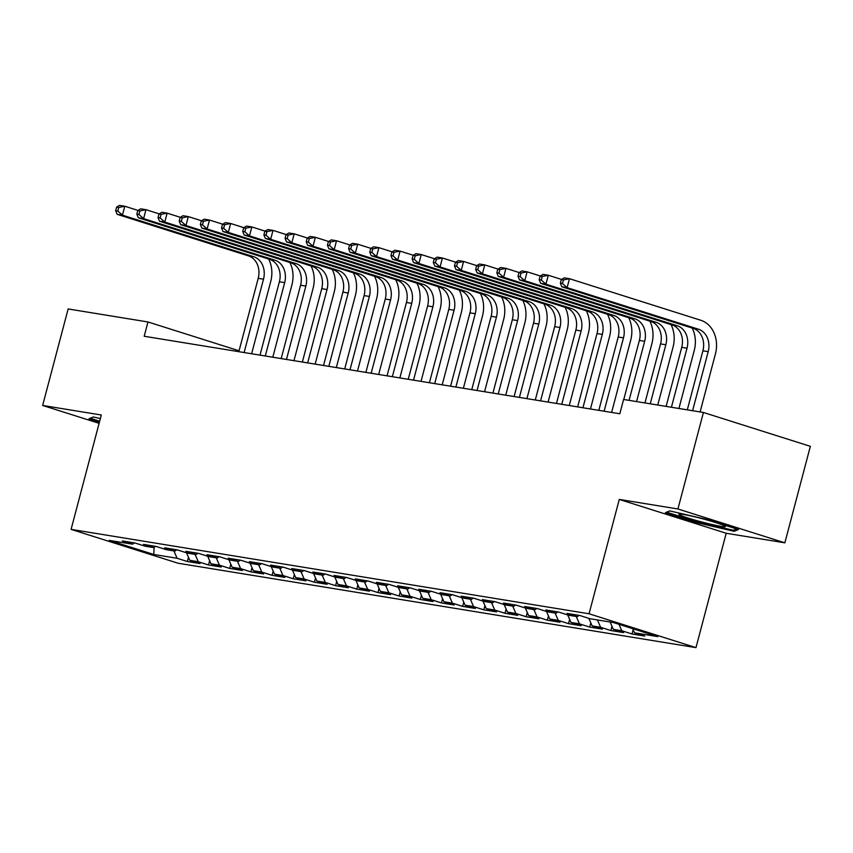<?xml version="1.0" encoding="UTF-8"?>
<svg xmlns="http://www.w3.org/2000/svg" width="853" height="853" viewBox="0 0 853 853"><rect width="100%" height="100%" fill="white"/><g stroke="black" fill="none" stroke-linecap="round" stroke-linejoin="round"><path stroke-width="1.28" d="M784.856 542.828L677.922 508.974L619.267 499.421L726.202 533.264L784.856 542.828L810.35 446.332L703.416 412.479L623.586 399.471L619.811 413.769L144.2 336.263L147.974 321.965L68.144 308.957L42.65 405.452L99.108 423.323M726.202 533.264L695.984 647.63L178.021 563.215L71.087 529.372L589.05 613.776L695.984 647.63M154.094 547.402L153.796 554.471L177.093 558.278L187.351 561.519L200.06 563.588L189.792 560.346L198.269 561.722L208.527 564.974L221.236 567.042L210.968 563.79L219.445 565.176L229.702 568.418L242.412 570.497L232.144 567.245L240.621 568.62L250.878 571.873L263.588 573.941L253.32 570.7L261.796 572.075L272.054 575.327L284.763 577.396L274.495 574.144L282.972 575.53L293.229 578.771L305.939 580.84L295.671 577.598L304.148 578.974L314.405 582.226L327.115 584.294L316.847 581.053L325.324 582.428L335.581 585.68L348.291 587.749L338.023 584.497L346.499 585.883L356.757 589.124L369.466 591.193L359.198 587.952L367.675 589.327L377.932 592.579L390.642 594.648L380.374 591.406L388.851 592.782L399.108 596.034L411.818 598.102L401.56 594.85L410.026 596.236L420.284 599.478L432.993 601.546L422.736 598.305L431.202 599.68L441.459 602.932L454.169 605.001L443.912 601.749L452.378 603.135L462.635 606.376L475.345 608.456L465.088 605.203L473.554 606.59L483.811 609.831L496.521 611.9L486.263 608.658L494.729 610.034L504.987 613.286L517.696 615.354L507.439 612.102L515.905 613.488L526.162 616.73L538.872 618.809L528.615 615.557L537.081 616.932L547.338 620.184L560.048 622.253L549.79 619.011L558.257 620.387L568.514 623.639L581.224 625.707L570.966 622.455L579.432 623.842L589.69 627.083L602.399 629.162L592.142 625.91L600.608 627.286L610.865 630.538L623.575 632.606L613.318 629.365L621.784 630.74L632.041 633.992L644.751 636.061L634.493 632.809L632.691 628.661M153.796 554.471L109.291 540.386L132.588 544.182L134.422 542.913M634.493 632.809L657.78 636.605L613.275 622.519L589.988 618.724L579.72 615.471L567.021 613.403L577.278 616.655L568.802 615.269L558.544 612.027L545.845 609.959L556.103 613.2L547.626 611.825L537.369 608.573L524.67 606.504L534.927 609.756L526.45 608.37L516.193 605.129L503.494 603.05L513.751 606.302L505.275 604.916L495.017 601.674L482.318 599.606L492.576 602.847L484.099 601.472L473.841 598.22L461.142 596.151L471.4 599.403L462.923 598.017L452.666 594.776L439.967 592.696L450.224 595.948L441.747 594.562L431.49 591.321L418.791 589.252L429.048 592.494L420.572 591.118L410.314 587.866L397.615 585.798L407.873 589.05L399.396 587.664L389.139 584.422L376.44 582.343L386.697 585.595L378.22 584.22L367.963 580.968L355.264 578.899L365.521 582.141L357.044 580.765L346.787 577.513L334.088 575.444L344.345 578.697L335.869 577.31L325.611 574.069L312.912 572L323.17 575.242L314.693 573.866L304.436 570.614L291.737 568.546L301.994 571.787L293.517 570.412L283.26 567.16L270.561 565.091L280.818 568.343L272.342 566.957L262.084 563.716L249.385 561.647L259.643 564.889L251.166 563.513L240.909 560.261L228.209 558.193L238.467 561.434L229.99 560.058L219.733 556.806L207.034 554.738L217.291 557.99L208.814 556.604L198.557 553.362L185.858 551.294L196.115 554.535L187.639 553.16L177.381 549.908L164.682 547.839L174.94 551.091L166.463 549.705L156.206 546.464L143.507 544.385L153.764 547.637L145.287 546.251L135.03 543.009L122.32 540.941L132.588 544.182M621.784 630.74L619.001 624.332M613.318 629.365L610.13 622.008M600.608 627.286L597.42 619.939M592.142 625.91L588.869 618.372M577.278 616.655L579.112 615.376M579.432 623.842L576.244 616.484M570.966 622.455L567.693 614.917M556.103 613.2L557.937 611.932M558.257 620.387L555.068 613.03M549.79 619.011L546.517 611.473M534.927 609.756L536.761 608.477M537.081 616.932L533.893 609.586M528.615 615.557L525.341 608.018M513.751 606.302L515.585 605.022M515.905 613.488L512.717 606.131M507.439 612.102L504.166 604.564M492.576 602.847L494.409 601.578M494.729 610.034L491.541 602.676M486.263 608.658L482.99 601.12M471.4 599.403L473.234 598.124M473.554 606.59L470.366 599.232M465.088 605.203L461.814 597.665M450.224 595.948L452.058 594.669M452.378 603.135L449.19 595.778M443.912 601.749L440.638 594.21M429.048 592.494L430.882 591.225M431.202 599.68L428.014 592.334M422.736 598.305L419.463 590.766M407.873 589.05L409.707 587.77M410.026 596.236L406.838 588.879M401.56 594.85L398.287 587.312M386.697 585.595L388.531 584.316M388.851 592.782L385.663 585.425M380.374 591.406L377.111 583.868M365.521 582.141L367.355 580.872M367.675 589.327L364.487 581.981M359.198 587.952L355.936 580.413M344.345 578.697L346.179 577.417M346.499 585.883L343.311 578.526M338.023 584.497L334.76 576.959M323.17 575.242L325.004 573.962M325.324 582.428L322.135 575.071M316.847 581.053L313.584 573.515M301.994 571.787L303.828 570.518M304.148 578.974L300.96 571.627M295.671 577.598L292.408 570.06M280.818 568.343L282.652 567.064M282.972 575.53L279.784 568.173M274.495 574.144L271.233 566.605M259.643 564.889L261.476 563.609M261.796 572.075L258.608 564.718M253.32 570.7L250.057 563.161M238.467 561.434L240.301 560.165M240.621 568.62L237.433 561.274M232.144 567.245L228.881 559.707M217.291 557.99L219.125 556.71M219.445 565.176L216.257 557.819M210.968 563.79L207.706 556.252M196.115 554.535L197.949 553.266M198.269 561.722L195.081 554.365M189.792 560.346L186.53 552.808M174.94 551.091L176.774 549.812M177.093 558.278L173.905 550.921M153.764 547.637L155.598 546.357M677.922 508.974L703.416 412.479M71.087 529.372L101.304 415.006L42.65 405.452M619.267 499.421L589.05 613.776M239.064 350.796L147.974 321.965M100.355 418.599L93.35 416.978L89.011 418.748L99.449 422.043M665.415 512.674L697.626 522.868L734.156 531.302L738.495 529.532L706.284 519.338L669.754 510.904L665.415 512.674M187.351 561.519L188.47 557.286M208.527 564.974L209.646 560.73M229.702 568.418L230.822 564.185M250.878 571.873L251.998 567.64M272.054 575.327L273.173 571.083M293.229 578.771L294.349 574.538M314.405 582.226L315.525 577.993M335.581 585.68L336.7 581.437M356.757 589.124L357.876 584.891M377.932 592.579L379.052 588.346M399.108 596.034L400.228 591.79M420.284 599.478L421.403 595.245M441.459 602.932L442.579 598.689M462.635 606.376L463.755 602.143M483.811 609.831L484.93 605.598M504.987 613.286L506.106 609.042M526.162 616.73L527.282 612.497M547.338 620.184L548.458 615.951M568.514 623.639L569.633 619.395M589.69 627.083L590.809 622.85M610.865 630.538L611.985 626.305M632.041 633.992L633.161 629.749M697.839 522.068L697.626 522.868M734.561 529.766L734.156 531.302M268.695 259.035A27.786 22.658 -80.7 0 1 270.732 281.479L251.624 353.771M238.829 351.681L258.214 278.334A18.521 15.109 99.3 0 0 248.479 255.889L117.128 214.306L122.427 215.169L117.789 211.043L118.727 207.471L116.616 207.119L115.667 210.702L117.789 211.043M244.118 352.545L263.502 279.187A18.521 15.109 99.3 0 0 253.778 256.753L122.427 215.169L124.783 206.234L138.026 210.424M116.616 207.119L119.495 205.37L124.783 206.234L118.727 207.471M115.667 210.702L117.128 214.306M289.871 262.479A27.786 22.658 -80.7 0 1 291.907 284.934L272.8 357.215M260.005 355.136L279.389 281.778A18.521 15.109 99.3 0 0 269.655 259.333L138.303 217.76L143.603 218.624L138.964 214.498L139.903 210.915L137.791 210.574L136.843 214.146L138.964 214.498M265.294 356L284.678 282.642A18.521 15.109 99.3 0 0 274.954 260.197L143.603 218.624L145.959 209.689L159.202 213.879M137.791 210.574L140.67 208.825L145.959 209.689L139.903 210.915M136.843 214.146L138.303 217.76M311.046 265.933A27.786 22.658 -80.7 0 1 313.083 288.378L293.976 360.67M281.181 358.58L300.565 285.233A18.521 15.109 99.3 0 0 290.83 262.788L159.479 221.215L164.778 222.068L160.14 217.941L161.078 214.37L158.967 214.028L158.018 217.6L160.14 217.941M286.469 359.444L305.854 286.096A18.521 15.109 99.3 0 0 296.13 263.652L164.778 222.068L167.135 213.143L180.378 217.334M158.967 214.028L161.846 212.28L167.135 213.143L161.078 214.37M158.018 217.6L159.479 221.215M99.662 421.243L90.343 418.29L93.478 417.01M704.674 519.36A24.087 1.653 -165.2 0 0 679.073 514.092A24.087 1.653 -165.2 0 0 699.62 521.418A24.087 1.653 -165.2 0 0 725.317 526.312A24.087 1.653 -165.2 0 0 704.674 519.36M736.608 528.935L733.345 530.267L697.946 522.1L666.747 512.226L669.893 510.936M332.222 269.388A27.786 22.658 -80.7 0 1 334.259 291.833L315.152 364.124M302.357 362.035L321.741 288.677A18.521 15.109 99.3 0 0 312.006 266.243L180.655 224.659L185.954 225.523L181.316 221.396L182.254 217.824L180.143 217.472L179.194 221.055L181.316 221.396M307.645 362.898L327.03 289.54A18.521 15.109 99.3 0 0 317.305 267.106L185.954 225.523L188.31 216.587L201.553 220.778M180.143 217.472L183.022 215.724L188.31 216.587L182.254 217.824M179.194 221.055L180.655 224.659M353.398 272.832A27.786 22.658 -80.7 0 1 355.434 295.277L336.327 367.568M323.532 365.489L342.917 292.131A18.521 15.109 99.3 0 0 333.182 269.687L201.83 228.114L207.13 228.977L202.492 224.851L203.43 221.268L201.319 220.927L200.37 224.499L202.492 224.851M328.821 366.353L348.205 292.995A18.521 15.109 99.3 0 0 338.481 270.55L207.13 228.977L209.486 220.042L222.729 224.232M201.319 220.927L204.198 219.178L209.486 220.042L203.43 221.268M200.37 224.499L201.83 228.114M374.574 276.287A27.786 22.658 -80.7 0 1 376.61 298.731L357.503 371.023M344.708 368.933L364.092 295.586A18.521 15.109 99.3 0 0 354.358 273.141L223.006 231.558L228.305 232.421L223.667 228.295L224.606 224.723L222.494 224.382L221.545 227.954L223.667 228.295M349.997 369.797L369.381 296.449A18.521 15.109 99.3 0 0 359.657 274.005L228.305 232.421L230.662 223.486L243.905 227.687M222.494 224.382L225.373 222.633L230.662 223.486L224.606 224.723M221.545 227.954L223.006 231.558M395.749 279.741A27.786 22.658 -80.7 0 1 397.786 302.186L378.679 374.478M365.884 372.388L385.268 299.03A18.521 15.109 99.3 0 0 375.533 276.596L244.182 235.012L249.481 235.876L244.843 231.749L245.781 228.177L243.67 227.826L242.721 231.408L244.843 231.749M371.172 373.251L390.557 299.893A18.521 15.109 99.3 0 0 380.833 277.449L249.481 235.876L251.838 226.941L265.08 231.131M243.67 227.826L246.549 226.077L251.838 226.941L245.781 228.177M242.721 231.408L244.182 235.012M416.925 283.185A27.786 22.658 -80.7 0 1 418.962 305.63L399.854 377.922M387.059 375.842L406.444 302.484A18.521 15.109 99.3 0 0 396.709 280.04L265.358 238.467L270.657 239.33L266.019 235.204L266.957 231.621L264.846 231.28L263.897 234.852L266.019 235.204M392.348 376.706L411.732 303.348A18.521 15.109 99.3 0 0 402.008 280.904L270.657 239.33L273.013 230.395L286.256 234.586M264.846 231.28L267.725 229.532L273.013 230.395L266.957 231.621M263.897 234.852L265.358 238.467M438.101 286.64A27.786 22.658 -80.7 0 1 440.137 309.085L421.03 381.376M408.235 379.286L427.62 305.939A18.521 15.109 99.3 0 0 417.885 283.495L286.533 241.911L291.833 242.774L287.194 238.648L288.133 235.076L286.022 234.735L285.073 238.307L287.194 238.648M413.524 380.15L432.908 306.803A18.521 15.109 99.3 0 0 423.184 284.358L291.833 242.774L294.189 233.839L307.432 238.04M286.022 234.735L288.9 232.976L294.189 233.839L288.133 235.076M285.073 238.307L286.533 241.911M459.277 290.084A27.786 22.658 -80.7 0 1 461.313 312.539L442.206 384.831M429.411 382.741L448.795 309.383A18.521 15.109 99.3 0 0 439.06 286.939L307.709 245.365L313.008 246.229L308.37 242.103L309.308 238.531L307.197 238.179L306.248 241.751L308.37 242.103M434.699 383.605L454.084 310.247A18.521 15.109 99.3 0 0 444.36 287.802L313.008 246.229L315.365 237.294L328.608 241.484M307.197 238.179L310.076 236.43L315.365 237.294L309.308 238.531M306.248 241.751L307.709 245.365M480.452 293.539A27.786 22.658 -80.7 0 1 482.489 315.983L463.382 388.275M450.587 386.196L469.971 312.838A18.521 15.109 99.3 0 0 460.236 290.393L328.885 248.82L334.184 249.684L329.546 245.547L330.484 241.975L328.373 241.634L327.424 245.206L329.546 245.547M455.886 387.059L475.26 313.701A18.521 15.109 99.3 0 0 465.535 291.257L334.184 249.684L336.54 240.749L349.783 244.939M328.373 241.634L331.252 239.885L336.54 240.749L330.484 241.975M327.424 245.206L328.885 248.82M501.628 296.993A27.786 22.658 -80.7 0 1 503.665 319.438L484.557 391.73M471.762 389.64L491.147 316.292A18.521 15.109 99.3 0 0 481.412 293.848L350.061 252.264L355.36 253.128L350.722 249.001L351.66 245.429L349.549 245.088L348.6 248.66L350.722 249.001M477.062 390.503L496.435 317.156A18.521 15.109 99.3 0 0 486.711 294.711L355.36 253.128L357.716 244.193L370.959 248.394M349.549 245.088L352.428 243.329L357.716 244.193L351.66 245.429M348.6 248.66L350.061 252.264M522.804 300.437A27.786 22.658 -80.7 0 1 524.84 322.892L505.733 395.184M492.938 393.094L512.322 319.736A18.521 15.109 99.3 0 0 502.588 297.292L371.236 255.719L376.536 256.582L371.897 252.456L372.836 248.884L370.724 248.532L369.775 252.104L371.897 252.456M498.237 393.958L517.611 320.6A18.521 15.109 99.3 0 0 507.887 298.155L376.536 256.582L378.892 247.647L392.135 251.838M370.724 248.532L373.603 246.784L378.892 247.647L372.836 248.884M369.775 252.104L371.236 255.719M543.979 303.892A27.786 22.658 -80.7 0 1 546.016 326.336L526.919 398.628M514.114 396.549L533.498 323.191A18.521 15.109 99.3 0 0 523.763 300.746L392.412 259.173L397.711 260.037L393.073 255.9L394.011 252.328L391.9 251.987L390.951 255.559L393.073 255.9M519.413 397.402L538.787 324.055A18.521 15.109 99.3 0 0 529.063 301.61L397.711 260.037L400.068 251.102L413.31 255.292M391.9 251.987L394.779 250.238L400.068 251.102L394.011 252.328M390.951 255.559L392.412 259.173M565.155 307.347A27.786 22.658 -80.7 0 1 567.192 329.791L548.095 402.083M535.289 399.993L554.674 326.646A18.521 15.109 99.3 0 0 544.939 304.201L413.588 262.617L418.887 263.481L414.249 259.355L415.187 255.783L413.076 255.442L412.127 259.013L414.249 259.355M540.589 400.857L559.963 327.499A18.521 15.109 99.3 0 0 550.238 305.065L418.887 263.481L421.243 254.546L434.486 258.736M413.076 255.442L415.955 253.682L421.243 254.546L415.187 255.783M412.127 259.013L413.588 262.617M586.331 310.791A27.786 22.658 -80.7 0 1 588.367 333.246L569.271 405.527M556.465 403.448L575.85 330.09A18.521 15.109 99.3 0 0 566.115 307.645L434.763 266.072L440.063 266.936L435.425 262.809L436.363 259.237L434.252 258.885L433.303 262.457L435.425 262.809M561.764 404.311L581.138 330.953A18.521 15.109 99.3 0 0 571.414 308.509L440.063 266.936L442.419 258.001L455.662 262.191M434.252 258.885L437.131 257.137L442.419 258.001L436.363 259.237M433.303 262.457L434.763 266.072M607.507 314.245A27.786 22.658 -80.7 0 1 609.543 336.69L590.447 408.982M577.641 406.902L597.025 333.544A18.521 15.109 99.3 0 0 587.29 311.1L455.939 269.527L461.238 270.39L456.6 266.253L457.539 262.681L455.427 262.34L454.478 265.912L456.6 266.253M582.94 407.755L602.314 334.408A18.521 15.109 99.3 0 0 592.59 311.963L461.238 270.39L463.595 261.455L476.838 265.646M455.427 262.34L458.306 260.591L463.595 261.455L457.539 262.681M454.478 265.912L455.939 269.527M628.682 317.7A27.786 22.658 -80.7 0 1 630.719 340.144L611.622 412.436M598.817 410.346L618.201 336.999A18.521 15.109 99.3 0 0 608.466 314.554L477.115 272.971L482.414 273.834L477.776 269.708L478.714 266.136L476.603 265.784L475.654 269.367L477.776 269.708M604.116 411.21L623.49 337.852A18.521 15.109 99.3 0 0 613.765 315.418L482.414 273.834L484.771 264.899L498.013 269.09M476.603 265.784L479.482 264.035L484.771 264.899L478.714 266.136M475.654 269.367L477.115 272.971M649.858 321.144A27.786 22.658 -80.7 0 1 651.895 343.599L636.573 401.592M623.767 399.503L639.377 340.443A18.521 15.109 99.3 0 0 629.642 317.998L498.291 276.425L503.59 277.289L498.952 273.163L499.89 269.58L497.779 269.239L496.83 272.811L498.952 273.163M629.066 400.366L644.665 341.307A18.521 15.109 99.3 0 0 634.941 318.862L503.59 277.289L505.946 268.354L519.189 272.544M497.779 269.239L500.658 267.49L505.946 268.354L499.89 269.58M496.83 272.811L498.291 276.425M671.034 324.598A27.786 22.658 -80.7 0 1 673.07 347.043L657.748 405.036M644.943 402.957L660.553 343.898A18.521 15.109 99.3 0 0 650.818 321.453L519.466 279.88L524.766 280.733L520.127 276.607L521.066 273.035L518.955 272.693L518.006 276.265L520.127 276.607M650.242 403.821L665.841 344.761A18.521 15.109 99.3 0 0 656.117 322.317L524.766 280.733L527.122 271.808L540.365 275.999M518.955 272.693L521.833 270.945L527.122 271.808L521.066 273.035M518.006 276.265L519.466 279.88M692.21 328.053A27.786 22.658 -80.7 0 1 694.246 350.498L678.924 408.491M666.118 406.401L681.728 347.342A18.521 15.109 99.3 0 0 671.993 324.908L540.642 283.324L545.941 284.188L541.303 280.061L542.241 276.489L540.13 276.137L539.181 279.72L541.303 280.061M671.418 407.265L687.017 348.205A18.521 15.109 99.3 0 0 677.293 325.771L545.941 284.188L548.298 275.252L561.541 279.443M540.13 276.137L543.009 274.389L548.298 275.252L542.241 276.489M539.181 279.72L540.642 283.324M561.306 279.592L560.357 283.164L562.479 283.516L563.417 279.933L561.306 279.592L564.185 277.843L569.473 278.707L700.825 320.28A27.786 22.658 -80.7 0 1 715.422 353.942L700.1 411.946M687.294 409.856L702.904 350.796A18.521 15.109 99.3 0 0 693.169 328.352L561.818 286.779L567.117 287.642L562.479 283.516M692.593 410.719L708.193 351.66A18.521 15.109 99.3 0 0 698.468 329.215L567.117 287.642L569.473 278.707L563.417 279.933M560.357 283.164L561.818 286.779M258.214 278.334L263.502 279.187M248.479 255.889L253.778 256.753M279.389 281.778L284.678 282.642M269.655 259.333L274.954 260.197M300.565 285.233L305.854 286.096M290.83 262.788L296.13 263.652M321.741 288.677L327.03 289.54M312.006 266.243L317.305 267.106M342.917 292.131L348.205 292.995M333.182 269.687L338.481 270.55M364.092 295.586L369.381 296.449M354.358 273.141L359.657 274.005M385.268 299.03L390.557 299.893M375.533 276.596L380.833 277.449M406.444 302.484L411.732 303.348M396.709 280.04L402.008 280.904M427.62 305.939L432.908 306.803M417.885 283.495L423.184 284.358M448.795 309.383L454.084 310.247M439.06 286.939L444.36 287.802M469.971 312.838L475.26 313.701M460.236 290.393L465.535 291.257M491.147 316.292L496.435 317.156M481.412 293.848L486.711 294.711M512.322 319.736L517.611 320.6M502.588 297.292L507.887 298.155M533.498 323.191L538.787 324.055M523.763 300.746L529.063 301.61M554.674 326.646L559.963 327.499M544.939 304.201L550.238 305.065M575.85 330.09L581.138 330.953M566.115 307.645L571.414 308.509M597.025 333.544L602.314 334.408M587.29 311.1L592.59 311.963M618.201 336.999L623.49 337.852M608.466 314.554L613.765 315.418M639.377 340.443L644.665 341.307M629.642 317.998L634.941 318.862M660.553 343.898L665.841 344.761M650.818 321.453L656.117 322.317M681.728 347.342L687.017 348.205M671.993 324.908L677.293 325.771M702.904 350.796L708.193 351.66M693.169 328.352L698.468 329.215"/></g></svg>
